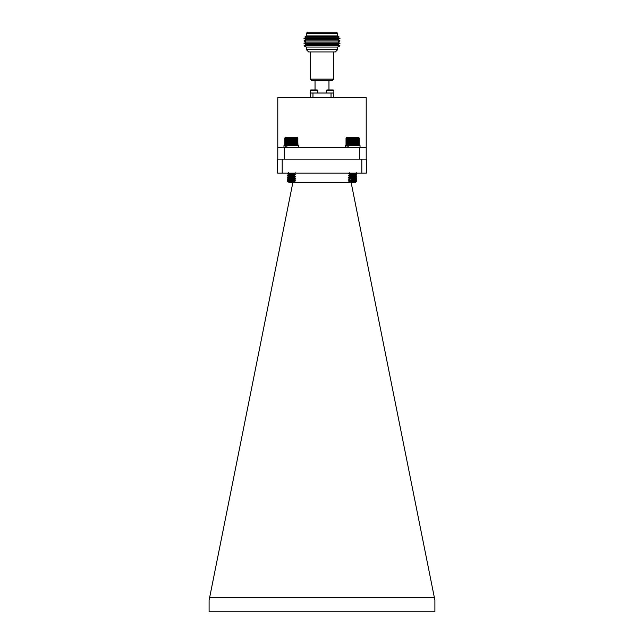 <?xml version="1.0" encoding="UTF-8"?>
<svg xmlns="http://www.w3.org/2000/svg" width="644" height="644" viewBox="0 0 644 644"><rect width="100%" height="100%" fill="white"/><g stroke="black" fill="none" stroke-linecap="round" stroke-linejoin="round"><path stroke-width="0.97" d="M292.923 180.948L291.338 180.779M292.923 179.104L291.338 178.935M292.923 177.261L291.338 177.092M292.923 173.574L291.338 173.405M287.313 173.55L288.512 174.476L287.361 173.808M288.472 176.496L287.361 175.651M290.042 178.67L287.361 177.494M288.472 180.183L287.361 179.338M287.635 181.334L288.512 181.978L294.211 181.109L292.634 180.553M346.029 138.098L346.665 137.454L358.644 137.454M360.028 147.363L360.028 145.592L348.163 145.592L358.982 145.592L358.982 137.792L346.335 137.792L345.997 145.262L347.72 145.592M349.789 181.938L355.528 180.835L349.603 182.075L356.285 181.503L354.546 181.294M355.488 179.145L356.72 179.909L348.589 180.811L356.72 180.143L355.48 180.867L353.959 180.489M349.789 180.127L348.589 180.811M349.789 180.143L355.528 179.217L353.959 178.646M354.216 178.678L356.712 178.308L355.48 179.024L349.789 180.095M355.955 175.063L356.696 174.918L355.48 175.627L349.837 176.384L348.589 177.132L356.72 176.456L355.48 177.189L349.789 178.05L348.589 178.976L356.72 178.066L353.959 177.68M351.358 178.605L349.789 178.299L355.528 177.374L353.959 176.802M349.789 176.408L355.528 175.305L353.959 174.967M349.837 176.263L348.589 175.514L356.72 174.613L355.528 175.305M355.528 173.655L349.837 174.54L348.589 175.289L356.72 174.379L353.959 174.001M349.789 174.572L356.696 172.793M355.319 180.932L352.662 180.586M352.662 180.352L349.998 180.006M355.319 179.088L352.662 178.742M352.662 178.517L349.998 178.171M355.319 177.245L352.662 176.899M352.662 176.673L349.998 176.327M355.319 175.401L352.662 175.055M355.319 173.558L352.662 173.22M355.528 173.671L353.959 173.123M356.301 181.487L355.343 182.445L349.603 182.075M348.597 173.461L351.294 173.083M351.358 174.041L348.589 173.671L354.442 173.083M348.597 177.148L356.72 176.223L353.959 175.844M356.696 178.324L348.589 178.976M356.43 174.484L352.662 174.138M356.43 176.327L352.662 175.981M356.43 178.171L352.662 177.825M356.696 179.853L353.959 179.523M356.43 180.006L352.662 179.668M348.597 181.061L349.837 181.793M353.202 181.222L349.974 181.061M352.3 137.792L352.3 145.592M352.63 138.122L352.63 145.262M351.938 145.262L351.938 138.122M351.64 137.792L351.64 145.592M351.246 138.122L351.246 145.262M352.96 137.792L352.96 145.592M353.331 138.122L353.331 145.262M353.62 137.792L353.62 145.592M354.015 138.122L354.015 145.262M354.272 137.792L354.272 145.592M354.691 138.122L354.691 145.262M354.9 137.792L354.9 145.592M355.343 138.122L355.343 145.262M355.512 137.792L355.512 145.592M355.963 138.122L355.963 145.262M356.084 137.792L356.084 145.592M356.551 138.122L356.551 145.262M356.623 137.792L356.623 145.592M357.098 138.122L357.098 145.262M357.114 137.792L357.114 145.592M357.589 138.122L357.589 145.262M358.032 138.122L358.032 145.262M358.418 138.122L358.418 145.262M358.732 138.122L358.732 145.262M358.99 138.122L358.99 145.262M359.167 138.122L359.167 145.262M359.28 138.122L359.28 145.262M346.029 138.122L346.029 145.262M346.134 138.122L346.134 145.262M346.311 138.122L346.311 145.262M346.561 138.122L346.561 145.262M346.875 138.122L346.875 145.262M347.253 138.122L347.253 145.262M347.688 138.122L347.688 145.262M348.163 137.792L348.163 145.592L345.289 145.592L345.289 147.363M348.179 138.122L348.179 145.262M348.654 137.792L348.654 145.592M348.718 138.122L348.718 145.262M349.193 137.792L349.193 145.592M349.306 138.122L349.306 145.262M349.764 137.792L349.764 145.592M349.925 138.122L349.925 145.262M350.368 137.792L350.368 145.592M350.569 138.122L350.569 145.262M350.996 137.792L350.996 145.592M284.761 138.041L285.348 137.454L297.335 137.454L297.922 138.041M285.018 137.792L285.075 145.592L297.955 145.262L297.665 137.792L285.018 137.792L284.761 145.343M297.665 137.792L297.955 145.262M292.022 181.27L287.272 181.061L288.512 181.85L294.179 180.835M294.163 179.209L295.411 179.958L294.211 180.875M288.496 180.143L294.211 179.265L292.634 178.71M287.313 179.08L288.512 180.006L294.179 178.992M294.163 177.366L295.411 178.114L294.211 179.032M294.163 175.522L295.411 176.271L294.211 177.422L288.52 178.283L287.305 178.992C287.828 178.678 296.377 178.372 295.363 178.066L292.642 177.744M287.313 177.237L288.512 178.163L294.179 177.148L292.634 176.867M287.272 177.189L294.211 175.377M288.496 176.311L294.179 175.305L292.634 175.023M294.163 173.679L295.411 174.427L294.211 175.345M287.313 175.393L288.52 174.605L294.211 173.735L292.634 173.18M288.472 174.427L294.179 173.461M295.379 172.85L294.211 173.51M288.472 181.93L293.334 181.342M294.002 180.988L291.338 180.642M291.338 180.409L288.681 180.07M294.002 179.145L291.338 178.799M291.338 178.565L288.681 178.227M294.002 177.301L291.338 176.955M291.338 176.73L288.681 176.384M294.002 175.458L291.338 175.112M291.338 174.886L288.681 174.54M294.002 173.614L291.338 173.268M294.002 182.445L288.327 182.083M294.026 182.445L294.944 181.528L294.163 181.053M288.101 181.061L287.313 180.835C287.828 180.521 296.377 180.215 295.363 179.909L292.642 179.587M287.313 181.061C287.828 180.755 296.377 180.449 295.363 180.143M287.272 173.51L290.774 173.083M287.272 173.735L293.817 173.083M287.305 175.313L287.313 175.305C287.828 174.999 296.377 174.693 295.363 174.379L292.642 174.057M288.512 176.319L287.313 175.538C287.828 175.224 296.377 174.918 295.363 174.613M287.305 177.148L287.313 177.148C287.828 176.842 296.377 176.537 295.363 176.223L292.642 175.901M287.272 177.422L287.313 177.374C287.828 177.068 296.377 176.762 295.363 176.456M287.272 179.265L287.313 179.217C287.828 178.911 296.377 178.605 295.363 178.299M291.338 173.96L287.578 173.614M287.305 173.469L288.52 172.761M295.105 174.54L291.338 174.194M291.338 175.804L287.578 175.458M295.105 176.384L291.338 176.037M291.338 177.647L287.578 177.301M295.105 178.227L291.338 177.881M291.338 179.491L287.578 179.145M295.105 180.07L291.338 179.716M298.711 147.363L298.711 145.592L286.379 145.592M287.683 181.471L287.272 180.875L288.52 180.127M292.255 137.792L292.255 145.592M292.65 138.122L292.65 145.262M291.957 145.262L291.957 138.122M291.595 137.792L291.595 145.592M291.265 138.122L291.265 145.262M292.907 137.792L292.907 145.592M293.326 138.122L293.326 145.262M293.535 137.792L293.535 145.592M293.978 138.122L293.978 145.262M294.147 137.792L294.147 145.592M294.606 138.122L294.606 145.262M294.727 137.792L294.727 145.592M295.194 138.122L295.194 145.262M295.266 137.792L295.266 145.592M295.741 138.122L295.741 145.262M295.765 137.792L295.765 145.592M296.24 138.122L296.24 145.262M296.683 138.122L296.683 145.262M297.069 138.122L297.069 145.262M297.391 138.122L297.391 145.262M297.649 138.122L297.649 145.262M297.842 138.122L297.842 145.262M284.809 138.122L284.809 145.262M284.978 138.122L284.978 145.262M285.22 138.122L285.22 145.262M285.534 138.122L285.534 145.262M285.904 138.122L285.904 145.262M286.339 138.122L286.339 145.262M286.813 137.792L286.813 145.592L283.972 145.592L283.972 147.363M286.822 138.122L286.822 145.262M287.296 137.792L287.296 145.592M287.361 138.122L287.361 145.262M287.828 137.792L287.828 145.592M287.94 138.122L287.94 145.262M288.399 137.792L288.399 145.592M288.56 138.122L288.56 145.262M289.003 137.792L289.003 145.592M289.204 138.122L289.204 145.262M289.631 137.792L289.631 145.592M289.881 138.122L289.881 145.262M290.275 137.792L290.275 145.592M290.565 138.122L290.565 145.262M290.935 137.792L290.935 145.592M355.512 181.358L356.728 180.175L354.216 180.521M355.198 179.636L355.52 179.225M355.955 178.75L356.696 178.605L355.528 179.257M355.198 177.792L355.52 177.39M355.955 176.907L356.696 176.762L355.528 177.414M355.198 174.105L355.52 173.703L354.216 174.017M354.425 173.695L352.662 173.502M355.955 180.594L356.696 180.449M354.216 173.156L355.037 173.083M351.077 173.614L354.216 173.381M355.955 173.22L356.679 173.083L355.48 173.783M354.216 174.999L356.712 174.621M354.216 176.834L356.712 176.464M348.187 147.363L348.187 145.592M347.076 147.363L347.076 145.592M366.219 147.363L366.219 97.663L277.781 97.663L277.781 147.363L366.219 147.363L366.219 159.157M277.781 147.363L277.781 159.157M284.648 147.363L284.648 159.157M359.352 147.363L359.352 159.157M333.165 89.975L326.959 89.975A0.7 0.7 0 0 0 326.267 90.675L333.866 90.675A0.7 0.7 0 0 0 333.165 89.975L332.336 89.975L333.165 89.975A0.7 0.7 0 0 1 333.866 90.675L333.866 93.018L331.032 93.018L333.793 93.018L333.793 97.663M317.822 93.018L317.822 90.675A0.7 0.7 0 0 0 317.122 89.975L310.915 89.975A0.7 0.7 0 0 0 310.223 90.675L310.223 93.018L312.968 93.018L310.223 93.018L310.207 97.663M312.904 89.975L311.744 89.975M326.267 90.675L326.267 93.018M328.963 80.25L328.963 89.975L329.414 89.975M333.608 79.091L332.449 80.25L311.551 80.25L310.392 79.091L333.608 79.091L333.608 51.931M306.335 49.612L308.653 51.931L335.347 51.931L337.665 49.612L306.335 49.612L306.335 47.052L304.008 45.829L339.992 45.829L337.665 47.052L306.335 47.052M339.992 45.829L337.875 44.597L306.125 44.597L304.008 45.829M337.875 44.597L339.992 43.373L304.008 43.373L306.125 44.597M339.992 43.373L337.875 42.142L306.125 42.142L304.008 43.373M337.875 42.142L339.992 40.918L304.008 40.918L306.125 42.142M339.992 40.918L337.875 39.687L306.125 39.687L304.008 40.918M306.125 37.231L337.875 37.231L339.992 38.463L304.008 38.463L306.125 37.231L305.095 36.636L338.905 36.636L337.665 35.911L306.335 35.911L305.095 36.636M337.665 35.911L337.665 33.359L306.335 33.359L306.335 35.911M337.665 33.359L336.506 32.2L307.494 32.2L306.335 33.359M312.968 97.663L312.968 93.018L331.032 93.018L331.032 97.663M361.807 173.083L361.807 159.157L366.452 159.157L366.452 173.083L277.548 173.083L277.548 159.157L282.193 159.157L282.193 173.083M361.807 159.157L282.193 159.157M349.837 182.308L294.163 182.308M351.125 182.445L434.901 600.224L434.901 611.8L209.099 611.8L209.099 600.224L292.875 182.445M209.67 597.407L434.33 597.407M286.87 147.363L286.87 145.592M285.751 147.363L285.751 145.592M317.822 90.675L310.223 90.675M348.621 179.241L349.837 179.95M348.621 177.398L349.837 178.106M348.621 173.711L349.837 174.419M355.488 180.988L356.293 181.463M355.488 177.309L356.696 178.01M355.488 175.466L356.696 176.166M355.488 173.622L356.696 174.323M349.837 172.697L348.621 173.405M358.652 137.454L359.296 138.098M355.488 181.278L356.116 181.64M355.528 179.459L355.971 179.716M355.528 177.615L355.971 177.873M355.528 175.772L355.971 176.029M355.528 173.928L355.971 174.186M310.392 79.091L310.392 51.931M315.037 89.975L315.037 80.25M306.125 39.687L304.008 38.463M337.665 49.612L337.665 47.052M337.875 39.687L339.992 38.463M337.875 37.231L338.905 36.636"/></g></svg>
